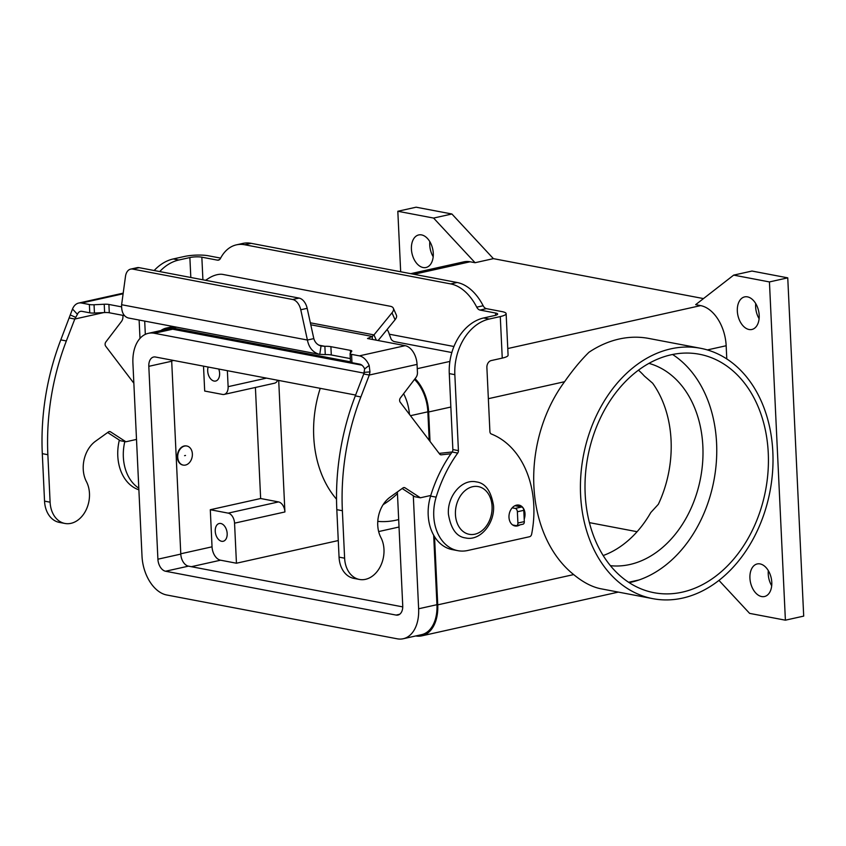 <?xml version="1.0" encoding="UTF-8"?>
<svg xmlns="http://www.w3.org/2000/svg" width="846" height="846" viewBox="0 0 846 846"><rect width="100%" height="100%" fill="white"/><g stroke="black" fill="none" stroke-linecap="round" stroke-linejoin="round"><path stroke-width="1.27" d="M519.92 524.88A10.617 7.921 -79.2 0 1 517.488 525.926A10.617 7.921 -79.2 0 1 515.013 525.969A10.617 7.921 -79.2 0 1 509.006 515.69A10.617 7.921 -79.2 0 1 516.504 505.157A10.617 7.921 -79.2 0 1 518.979 505.104A10.617 7.921 -79.2 0 1 524.203 519.116M516.948 506.088A10.617 7.921 100.8 0 0 516.06 505.263M768.327 570.627A16.687 10.596 -102.6 0 0 768.242 574.085A16.687 10.596 -102.6 0 0 771.7 585.77M749.926 578.156A16.687 10.596 77.4 0 1 757.233 563.944A16.687 10.596 77.4 0 1 771.785 582.312A16.687 10.596 77.4 0 1 764.488 596.525A16.687 10.596 77.4 0 1 749.926 578.156M755.732 303.577A16.687 10.596 -102.6 0 0 755.647 307.035A16.687 10.596 -102.6 0 0 759.105 318.72M737.331 311.106A16.687 10.596 77.4 0 1 744.639 296.893A16.687 10.596 77.4 0 1 759.19 315.262A16.687 10.596 77.4 0 1 751.893 329.475A16.687 10.596 77.4 0 1 737.331 311.106M429.821 241.607A16.687 10.596 -102.6 0 0 429.736 245.065A16.687 10.596 -102.6 0 0 433.194 256.75M411.42 249.147A16.687 10.596 77.4 0 1 418.728 234.934A16.687 10.596 77.4 0 1 433.279 253.303A16.687 10.596 77.4 0 1 425.982 267.505A16.687 10.596 77.4 0 1 411.42 249.147M192.37 453.932A9.708 7.233 -79.2 0 1 183.233 465.099A9.708 7.233 -79.2 0 1 177.723 457.189A9.708 7.233 -79.2 0 1 186.86 446.022A9.708 7.233 -79.2 0 1 192.37 453.932M183.032 465.057A9.708 7.233 -79.2 0 1 182.831 465.025A9.708 7.233 -79.2 0 1 177.322 457.115A9.708 7.233 -79.2 0 1 186.458 445.948A9.708 7.233 -79.2 0 1 186.659 445.99M184.587 455.666L185.496 455.465L184.587 455.666M215.244 531.256A9.105 5.774 77.4 0 1 219.23 523.505A9.105 5.774 77.4 0 1 227.172 533.519A9.105 5.774 77.4 0 1 223.185 541.271A9.105 5.774 77.4 0 1 215.244 531.256M218.744 369.036A9.105 5.774 77.4 0 1 219.611 373.298A9.105 5.774 77.4 0 1 215.624 381.049A9.105 5.774 77.4 0 1 207.693 371.024A9.105 5.774 77.4 0 1 208.169 367.027M682.595 598.101A127.439 94.985 100.8 0 0 772.588 471.624A127.439 94.985 100.8 0 0 700.52 348.277A127.439 94.985 100.8 0 0 670.836 348.848A127.439 94.985 100.8 0 0 580.842 475.325A127.439 94.985 100.8 0 0 652.911 598.672A127.439 94.985 100.8 0 0 682.595 598.101M652.911 598.672L601.242 588.848A127.439 94.985 -79.2 0 1 600.131 588.626C591.597 586.775 582.778 582.101 573.673 574.582A127.439 94.985 -79.2 0 1 564.578 381.715C572.774 370.009 580.906 360.185 588.985 352.253A127.439 94.985 -79.2 0 1 619.166 339.024A127.439 94.985 -79.2 0 1 648.85 338.453L700.52 348.277M336.518 499.193A103.159 76.891 -79.2 0 1 313.729 436.578A103.159 76.891 -79.2 0 1 320.232 388.335M648.903 363.368A103.159 76.891 -79.2 0 1 702.857 446.328A103.159 76.891 -79.2 0 1 610.442 565.688M603.187 555.536A103.159 76.891 100.8 0 0 650.796 512.528L658.357 504.279A103.159 76.891 100.8 0 0 671.068 440.28A103.159 76.891 100.8 0 0 652.647 383.206L644.356 376.036A103.159 76.891 100.8 0 0 638.444 370.157M585.168 493.853A121.369 90.459 -79.2 0 1 699.388 354.241A121.369 90.459 -79.2 0 1 768.263 453.096A121.369 90.459 -79.2 0 1 654.043 592.708A121.369 90.459 -79.2 0 1 585.168 493.853M672.57 354.474A121.369 90.459 -79.2 0 1 716.594 443.272A121.369 90.459 -79.2 0 1 639.016 579.965L628.631 582.281M629.191 582.651A121.369 90.459 100.8 0 0 639.016 579.965M397.451 493.63A103.159 76.891 -79.2 0 1 383.164 504.618M398.678 519.56A103.159 76.891 -79.2 0 1 377.781 521.379M733.672 275.119L769.437 281.93L787.753 277.848L751.978 271.048L733.672 275.119L695.676 304.655L700.636 305.607A36.41 23.106 77.4 0 1 726.164 345.739L726.788 358.958M415.069 378.68A36.41 23.106 77.4 0 1 428.647 411.981L430.032 441.422M160.856 330.543A36.41 23.106 77.4 0 1 166.366 328.068A36.41 23.106 77.4 0 1 172.595 328.005L350.466 361.824M410.744 273.67L463.883 261.837A36.41 23.106 77.4 0 1 470.122 261.774L475.082 262.715L433.596 218.067L397.821 211.267L400.676 271.756M278.704 380.436L284.912 511.957A9.105 5.774 -102.6 0 0 278.524 501.921L260.642 498.516L255.407 387.468M203.516 366.149L204.69 391.042L222.583 394.437A9.105 5.774 -102.6 0 0 224.137 394.426L274.485 383.217A9.105 5.774 -102.6 0 0 277.689 380.245M224.137 394.426A9.105 5.774 -102.6 0 0 228.124 386.675L227.363 370.675M210.294 509.726L228.177 513.131A9.105 5.774 77.4 0 1 234.554 523.166L236.446 563.225L220.552 560.2A12.14 7.699 77.4 0 1 212.039 546.823L210.294 509.726L260.642 498.516M399.026 527.026L378.659 531.563M338.273 540.552L236.446 563.225M364.161 373.16L154.342 333.271A35.194 22.345 -102.6 0 0 148.314 333.335A35.194 22.345 -102.6 0 0 132.917 363.304L142.012 556.171A35.194 22.345 -102.6 0 0 166.683 594.981L397.208 638.804A35.194 22.345 -102.6 0 0 403.235 638.741A35.194 22.345 -102.6 0 0 418.633 608.771L413.303 495.735M433.67 535.19L436.948 604.7A35.194 22.345 77.4 0 1 421.541 634.669L403.235 638.741M414.508 379.42A35.194 22.345 77.4 0 1 427.854 411.822L429.197 440.322M171.685 360.089A10.924 6.937 -102.6 0 0 171.696 361.231L180.79 554.098A10.924 6.937 -102.6 0 0 188.457 566.143L402.749 606.889M397.377 491.949L402.738 605.747A10.924 6.937 77.4 0 1 397.958 615.053A10.924 6.937 77.4 0 1 396.087 615.074L165.562 571.24A10.924 6.937 77.4 0 1 157.906 559.195L148.811 366.329A10.924 6.937 77.4 0 1 153.591 357.033A10.924 6.937 77.4 0 1 155.463 357.012L355.616 395.061M409.443 414.35A35.194 22.345 -102.6 0 0 403.616 393.697M148.314 333.335L166.63 329.263A35.194 22.345 77.4 0 1 172.647 329.2L361.898 365.176M589.419 522.638L637.091 531.711M434.527 536.639L437.742 604.848A36.41 23.106 77.4 0 1 421.805 635.854A36.41 23.106 77.4 0 1 415.767 635.949M769.437 281.93L785.395 620.181L749.619 613.382L718.963 580.398M787.753 277.848L803.7 616.11L785.395 620.181M433.596 218.067L451.901 213.996L416.126 207.196L397.821 211.267M451.901 213.996L493.398 258.643L475.082 262.715M493.398 258.643L703.481 298.585M154.162 270.519A48.55 36.188 100.8 0 1 173.25 258.95L184.312 256.497A16.994 3.469 177.3 0 1 208.253 255.756L220.626 258.104M236.436 244.843L242.844 243.415A48.55 30.816 -102.6 0 1 251.156 243.331L244.748 244.758A48.55 30.816 -102.6 0 0 236.436 244.843A48.55 30.816 -102.6 0 0 220.457 258.432A6.07 3.849 77.4 0 1 218.458 260.134A6.07 3.849 77.4 0 1 217.411 260.145L201.845 257.184A8.492 1.734 -2.7 0 0 189.874 257.554L178.813 260.018A48.55 36.188 100.8 0 0 159.725 271.577M144.698 321.11L145.322 334.36M124.806 441.58A42.48 31.662 100.8 0 0 138.807 488.163M139.125 320.052L139.992 338.411M119.349 440.1A42.48 31.662 100.8 0 0 138.881 489.813M251.156 243.331L457.115 282.49A48.55 30.816 77.4 0 1 483.151 305.734A6.07 3.849 -102.6 0 0 486.408 308.642L501.974 311.603A16.994 3.469 177.3 0 1 506.13 313.655A16.994 3.469 177.3 0 1 500.282 316.573L489.221 319.037A48.55 36.188 100.8 0 0 454.841 374.662L458.426 450.622A3.035 2.263 -79.2 0 1 457.718 453.075A121.369 90.459 100.8 0 0 436.145 497.152A42.48 31.662 100.8 0 0 457.866 550.672A42.48 31.662 100.8 0 0 467.764 550.482L529.554 536.724A3.035 2.263 100.8 0 0 531.637 534.207A91.03 67.849 100.8 0 0 491.325 433.998A3.035 2.263 -79.2 0 1 489.908 431.619L486.884 367.524A6.07 4.526 -79.2 0 1 491.188 360.576L502.249 358.112A16.994 3.469 -2.7 0 0 508.086 355.193L506.13 313.655M244.748 244.758L450.707 283.918A48.55 30.816 77.4 0 1 476.742 307.161A6.07 3.849 -102.6 0 0 479.999 310.07L495.566 313.031A8.492 1.734 -2.7 0 1 497.649 314.056A8.492 1.734 -2.7 0 1 494.72 315.516L483.658 317.969A48.55 36.188 100.8 0 0 449.279 373.604L452.864 449.564A3.035 2.263 -79.2 0 1 452.155 452.018A121.369 90.459 100.8 0 0 430.582 496.094A42.48 31.662 100.8 0 0 452.303 549.614L457.866 550.672M387.066 329.549A9.105 5.774 -102.6 0 1 389.266 334.202L391.201 339.309A9.105 6.789 100.8 0 0 394.722 341.678L451.838 352.539M124.531 315.664L109.293 312.766A6.07 1.237 -2.7 0 0 104.618 312.544L94.445 313.041A6.07 1.237 177.3 0 1 89.771 312.83L81.946 311.339A8.492 5.393 -102.6 0 0 80.497 311.36A8.492 5.393 -102.6 0 0 77.43 314.331L74.786 319.037L66.348 340.949A212.399 158.308 100.8 0 0 47.862 454.714L50.104 502.196A26.099 19.447 100.8 0 0 53.15 513.998A26.099 19.447 100.8 0 0 64.909 523.452A26.099 19.447 100.8 0 0 85.753 510.635A26.099 19.447 100.8 0 0 86.429 481.628A27.305 20.357 -79.2 0 1 95.524 441.221L108.436 431.957A3.035 2.263 -79.2 0 1 109.927 431.587A3.035 2.263 -79.2 0 1 110.54 431.83L125.885 441.781L136.502 439.423M64.909 523.452L59.347 522.394A26.099 19.447 -79.2 0 1 47.577 512.94A26.099 19.447 -79.2 0 1 44.542 501.139L42.3 453.657A212.399 158.308 -79.2 0 1 60.785 339.891L72.513 309.002A16.994 10.787 77.4 0 1 78.646 303.069A16.994 10.787 77.4 0 1 81.554 303.037L89.38 304.518A6.07 1.237 -2.7 0 0 94.054 304.74L104.227 304.243A6.07 1.237 177.3 0 1 108.901 304.454L121.549 306.855M342.091 568.935A26.099 19.447 100.8 0 0 353.861 578.389L359.423 579.447A26.099 19.447 -79.2 0 1 347.653 569.993A26.099 19.447 -79.2 0 1 344.618 558.191L342.376 510.72A212.399 158.308 -79.2 0 1 360.861 396.943L369.3 375.032L363.738 373.974L355.299 395.886A212.399 158.308 100.8 0 0 336.814 509.662L339.056 557.133A26.099 19.447 100.8 0 0 342.091 568.935M430.773 495.47L420.399 497.786L405.054 487.835A3.035 2.263 100.8 0 0 404.43 487.582A3.035 2.263 100.8 0 0 402.939 487.952L390.038 497.215A27.305 20.357 100.8 0 0 380.933 537.622A26.099 19.447 -79.2 0 1 380.266 566.63A26.099 19.447 -79.2 0 1 359.423 579.447M372.377 339.436L372.24 336.465L367.524 338.516L405.149 345.665A16.994 10.787 -102.6 0 1 417.057 364.393L417.448 372.504A6.07 4.526 -79.2 0 1 415.925 377.549L400.38 397.948A3.035 2.263 100.8 0 0 400.2 402.199L439.645 454.059A3.035 2.263 100.8 0 0 440.787 454.799A3.035 2.263 100.8 0 0 441.295 454.82L450.897 453.773M363.738 373.974L364.658 368.941L369.163 365.409A16.994 10.787 77.4 0 0 359.381 355.859L351.566 354.368A6.07 1.237 177.3 0 1 350.075 353.639A6.07 1.237 177.3 0 1 350.149 353.427L351.746 351.302A6.07 1.237 -2.7 0 0 351.82 351.09A6.07 1.237 -2.7 0 0 350.339 350.36L330.902 346.67A9.105 1.861 -2.7 0 0 324.875 346.31L325.266 354.611L319.259 354.284C312.883 352.422 308.938 347.674 307.405 340.039L313.813 338.612C315.008 342.503 317.419 344.967 321.046 345.982L321.343 346.046M310.778 324.779L372.24 336.465L373.974 334.9L376.311 340.187M402.167 488.512L414.836 496.729L420.399 497.786M452.176 451.976L439.137 453.393M130.675 269.113L137.084 267.685A12.14 7.699 77.4 0 1 139.156 267.664L132.748 269.091A12.14 7.699 -102.6 0 0 130.675 269.113A12.14 7.699 -102.6 0 0 125.483 276.43L121.613 304.719C121.38 311.994 123.579 316.415 128.201 317.959L319.756 354.389L321.046 345.982L324.875 346.31L318.836 345.157M325.266 354.611A9.105 1.861 177.3 0 1 331.294 354.971L350.307 358.588M369.163 365.409L369.977 371.912L369.3 375.032L417.057 364.393M364.658 368.941A8.492 5.393 -102.6 0 0 359.772 364.161L351.957 362.68A6.07 1.237 -2.7 0 1 350.466 361.94L350.075 353.639M132.748 269.091L292.674 299.505A12.14 7.699 77.4 0 1 300.764 309.763L307.405 340.039L121.613 304.719M313.813 338.612L307.172 308.335A12.14 7.699 -102.6 0 0 299.082 298.078L292.674 299.505M512.19 507.833L515.246 508.414A3.035 1.925 77.4 0 1 517.371 511.756L517.911 523.029A3.035 1.925 77.4 0 1 516.578 525.62A3.035 1.925 77.4 0 1 516.06 525.62L512.665 524.975M516.578 525.62L522.987 524.192A3.035 1.925 -102.6 0 0 524.319 521.612L523.78 510.328A3.035 1.925 -102.6 0 0 521.654 506.987L514.928 505.707M378.109 340.526L395.061 319.746A12.14 5.499 -23.9 0 0 396.393 315.146L393.337 308.219A12.14 5.499 156.1 0 1 391.994 312.819L373.974 334.9L310.345 322.802M205.546 280.29L209.099 278.038A12.14 5.499 -23.9 0 1 222.752 274.411L390.292 306.273A12.14 5.499 156.1 0 1 393.337 308.219M139.156 267.664L299.082 298.078M103.73 312.586L74.786 319.037L69.224 317.98M125.885 441.781L120.322 440.724L107.654 432.518M133.858 383.227L105.687 346.194A3.035 2.263 -79.2 0 1 105.866 341.943L121.412 321.554A6.07 4.526 100.8 0 0 122.934 316.51L122.882 315.346M492.065 506.384A24.27 18.094 -79.2 0 1 474.87 534.196A24.27 18.094 -79.2 0 1 455.444 514.527A24.27 18.094 -79.2 0 1 472.628 486.714A24.27 18.094 -79.2 0 1 492.065 506.384M726.164 345.739L707.351 349.927M700.636 305.607L507.78 348.541M449.892 361.422L417.268 368.687M564.578 381.715L488.354 398.688M450.855 407.032L428.647 411.981M470.122 261.774L413.937 274.284M176.454 327.148L172.595 328.005M228.124 386.675L266.522 378.12M234.554 523.166L284.912 511.957M228.177 513.131L278.524 501.921M191.355 566.693L220.552 560.2M180.78 553.781L212.039 546.823M418.633 608.771L436.948 604.7M410.469 415.693L427.854 411.822M148.811 366.329L171.696 361.231M157.906 559.195L180.79 554.098M165.562 571.24L188.457 566.143M396.087 615.074L399.661 614.27M154.342 333.271L172.647 329.2M171.685 360.914L173.663 360.47M573.673 574.582L437.742 604.848M201.845 257.184L202.913 279.793M190.815 277.488L189.874 257.554M173.25 258.95L178.813 260.018M219.4 259.701L217.411 260.145M457.115 282.49L450.707 283.918M389.266 334.202L453.942 346.5M495.671 315.272L495.566 313.031M502.249 358.112L500.282 316.573M454.841 374.662L449.279 373.604M489.221 319.037L483.658 317.969M458.426 450.622L452.864 449.564M457.718 453.075L452.155 452.018M436.145 497.152L430.582 496.094M486.408 308.642L479.999 310.07M483.151 305.734L476.742 307.161M44.542 501.139L50.104 502.196M359.381 355.859L405.149 345.665M123.114 293.784L81.554 303.037M330.902 346.67L331.294 354.971M364.563 372.303L369.977 371.912M351.566 354.368L351.957 362.68M350.339 350.36L350.466 353.015M344.618 558.191L339.056 557.133M405.054 487.835L403.764 487.582M441.295 454.82L440.311 454.63M360.861 396.943L355.299 395.886M342.376 510.72L336.814 509.662M307.172 308.335L300.764 309.763M515.246 508.414L521.654 506.987M517.371 511.756L523.78 510.328M517.911 523.029L524.319 521.612M391.994 312.819L395.061 319.746M75.78 317.398L70.229 314.924M77.43 314.331L72.513 309.002M60.785 339.891L66.348 340.949M109.25 431.587L110.54 431.83M42.3 453.657L47.862 454.714M89.38 304.518L89.771 312.83M94.054 304.74L94.445 313.041M104.227 304.243L104.618 312.544M108.901 304.454L109.293 312.766M465.638 537.95C480.221 541.303 494.91 523.357 493.525 505.654C491.061 490.913 485.318 483.003 476.298 481.903C461.715 478.55 447.037 496.496 448.422 514.199C450.886 528.94 456.629 536.85 465.638 537.95M173.25 326.535L166.366 328.068M618.352 592.094L421.805 635.854M78.646 303.069L123.199 293.15"/></g></svg>
